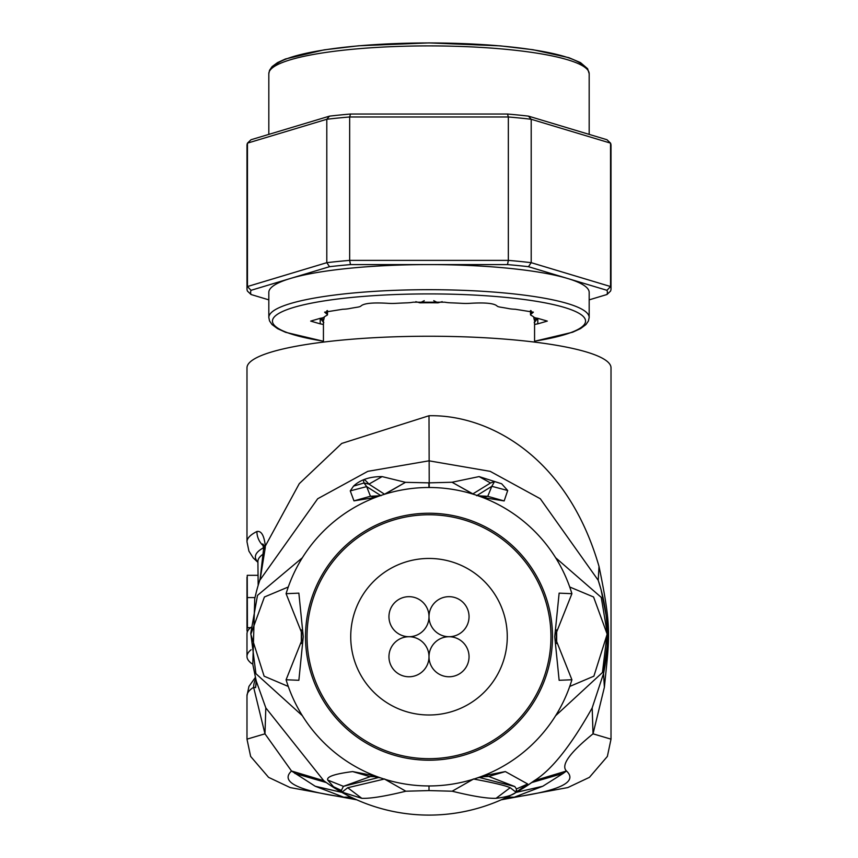<?xml version="1.0" encoding="UTF-8"?>
<svg xmlns="http://www.w3.org/2000/svg" width="858" height="858" viewBox="0 0 858 858"><rect width="100%" height="100%" fill="white"/><g stroke="black" fill="none" stroke-linecap="round" stroke-linejoin="round"><path stroke-width="1.29" d="M429 616.698A20.024 20.024 0 0 0 408.976 596.675A20.024 20.024 0 0 0 388.953 616.698A20.024 20.024 0 0 0 408.976 636.722A20.024 20.024 0 0 0 429 616.698A20.024 20.024 0 0 0 449.024 636.722A20.024 20.024 0 0 0 469.047 616.698A20.024 20.024 0 0 0 449.024 596.675A20.024 20.024 0 0 0 429 616.698M408.976 636.722A20.024 20.024 0 0 0 388.953 656.745A20.024 20.024 0 0 0 408.976 676.769A20.024 20.024 0 0 0 429 656.745A20.024 20.024 0 0 0 408.976 636.722M469.047 656.745A20.024 20.024 0 0 0 449.024 636.722A20.024 20.024 0 0 0 429 656.745A20.024 20.024 0 0 0 449.024 676.769A20.024 20.024 0 0 0 469.047 656.745M507.271 636.722A78.271 78.271 0 0 0 429 558.451A78.271 78.271 0 0 0 350.729 636.722A78.271 78.271 0 0 0 429 714.993A78.271 78.271 0 0 0 507.271 636.722M415.787 301.684L419.991 302.842L424.249 300.697M419.991 302.831A105.566 18.329 0 0 1 429 302.756A105.566 18.329 180 0 1 438.009 302.831L442.213 301.684M323.809 322.651L320.602 318.275M323.434 342.095L323.434 321.096A105.566 18.329 0 0 1 323.809 319.53L321.01 318.715M323.82 319.541L324.324 316.924M433.751 300.697L438.009 302.831M533.676 316.924L534.18 319.541M534.566 342.095L534.566 321.096A105.566 18.329 180 0 0 534.191 319.53L537.398 318.275M536.99 318.715L534.191 322.651M534.255 780.694C551.587 770.044 570.902 745.774 592.181 707.882L593.028 733.826L611.014 739.156L611.014 367.846A182.014 31.607 180 0 0 429 336.239A182.014 31.607 180 0 0 246.986 367.846L246.986 541.795A182.014 31.607 0 0 1 256.907 531.499C261.358 530.652 264.167 535.51 265.315 546.074L299.281 483.655L341.72 443.447L429 415.744C486.239 414.382 566.462 453.936 599.013 566.419C612.065 629.407 609.48 636.228 604.375 687.279L593.028 733.826C569.53 752.906 560.682 765.304 566.484 770.999L534.255 780.694L527.198 785.638M526.887 785.842L516.119 792.384L542.782 786.25L563.17 773.412L531.724 782.55A178.378 178.378 180 0 1 326.276 782.55L323.745 780.694L265.819 707.882L256.156 680.78L255.62 687.601L256.327 681.466M265.819 707.882L264.972 733.826L253.636 687.322A182.014 31.607 180 0 0 246.986 695.795L246.986 739.156L264.972 733.826L291.516 770.999L323.745 780.694M502.777 799.13L514.264 797.189L507.207 797.039M563.17 773.412L566.484 770.999C577.938 781.777 560.531 790.508 514.264 797.189L542.782 786.25M315.218 786.25L343.736 797.189C297.469 790.508 280.062 781.777 291.516 770.999L315.218 786.25L341.881 792.384L331.113 785.842M330.813 785.649L326.276 782.55L294.83 773.412M350.793 797.039L343.736 797.189L355.223 799.13M452.027 482.25L429 482.861L405.469 482.325L384.416 494.283M257.25 588.556L256.488 591.344A178.378 178.378 179.9 0 1 259.781 580.298L317.696 498.745L367.814 471.342L429 460.821L490.175 471.342L540.293 498.745L598.219 580.298A178.378 178.378 -179.9 0 1 603.549 673.487L592.181 707.882M256.435 591.57L254.751 598.562L252.799 664.296L256.585 682.668M375.107 775.911L352.659 771.578C334.663 773.905 326.362 776.737 327.745 780.072L333.44 786.689L341.666 792.031L361.819 798.326C370.399 798.659 385.081 796.288 405.845 791.215L429 790.583L452.155 791.215C472.812 796.278 487.451 798.648 496.074 798.315C506.574 797.082 513.32 794.991 516.323 792.031L527.681 783.987L505.341 771.578L488.77 776.447L514.768 786.529L516.452 788.952L516.044 792.127L516.645 790.325M302.359 557.743L257.486 595.409L250.772 633.172L255.909 673.669L302.348 715.69M375.407 497.415L353.968 500.868L370.452 496.246L366.666 486.615L381.027 495.709M385.21 494.036L405.469 482.325L382.121 476.608C369.852 476.533 360.317 479.708 353.528 486.132L350.257 490.873L353.968 500.868M382.121 476.608L368.919 484.116L384.556 494.24M350.257 490.873L366.666 486.615L364.028 482.979C362.602 478.314 364.232 478.7 368.919 484.116L364.028 482.979L353.528 486.132M428.839 482.861L428.946 487.462M482.722 497.468L504.161 500.943L507.711 490.519L501.651 483.762L479.086 476.587L452.037 482.25L473.123 494.133M429 415.744L429.225 487.462M555.641 557.743L601.244 597.372L607.217 633.032L602.455 672.511L555.652 715.69M482.893 775.911L505.341 771.578M504.161 500.943L487.762 496.31L484.984 496.879M476.64 495.709L491.816 486.314L487.762 496.31L479.214 495.87M452.037 482.25L472.887 493.886L490.54 482.979L494.53 481.542L491.816 486.314L507.711 490.519M479.086 476.587L490.54 482.979L494.53 481.542L501.651 483.762M373.445 496.814L380.845 495.452M373.133 496.825L370.452 496.246L378.743 495.849M599.013 566.419L598.219 580.298L600.847 588.899M601.083 589.757L606.059 615.089M606.241 616.623L606.81 622.468M607.378 635.435L607.378 636.636M607.325 640.958L607.185 644.916M607.132 646.063L603.549 673.487L604.375 687.279M258.837 583.215L260.403 577.809L258.108 585.596L260.403 577.809L265.208 548.058L263.524 549.485L263.513 548.337L263.717 549.002M264.736 546.449L262.784 543.929L263.513 548.337L265.315 546.074L265.208 548.058M255.62 687.601L253.636 687.322A18.2 17.267 -122 0 1 255.716 678.968M256.156 680.737L252.799 664.317L254.751 598.562M258.161 585.403L257.904 561.432A171.096 29.708 180 0 1 263.427 553.946M250.879 627.348A182.014 31.607 180 0 0 246.986 633.858L246.986 656.434A182.014 31.607 0 0 0 251.694 663.588L252.681 663.588M246.986 656.434A182.014 31.607 0 0 1 251.115 649.742M247.34 631.885A182.014 31.607 0 0 1 246.986 629.911A182.014 31.607 0 0 1 247.426 627.702L250.472 627.702M257.904 575.321L247.233 575.321L247.426 627.702M473.026 779.332L452.155 791.215M384.985 779.343L405.845 791.215M333.44 786.689L341.355 790.422L341.956 792.116L341.355 790.422L343.436 786.325L371.46 776.19M378.582 777.509L343.436 786.325L327.745 780.072M384.663 778.967L347.726 787.73L342.01 792.159L347.726 787.73L361.819 798.326M352.659 771.578L369.23 776.447L374.538 776.715M371.782 776.211L380.523 777.884M486.218 776.211L477.477 777.884M486.54 776.19L488.77 776.447L483.462 776.715M496.074 798.315L510.188 787.708C505.362 785.542 493.071 782.625 473.337 778.978M479.418 777.509L514.768 786.529M510.188 787.708L515.99 792.159L510.188 787.708M301.587 636.722L301.651 632.721L286.089 593.682L298.863 593.146L303.26 636.722L298.863 680.297L286.089 679.761L301.651 640.722L301.608 634.223M571.911 593.682L556.349 632.721L556.349 640.722L571.911 679.761L559.137 680.297L554.74 636.722L559.137 593.146L571.911 593.682A149.26 149.26 -0 0 0 286.089 593.682M556.413 636.722L556.392 639.221M286.089 679.761A149.26 149.26 -0 0 0 571.911 679.761M429 514.768A121.954 121.954 180 0 1 550.954 636.722A121.954 121.954 180 0 1 429 758.676A121.954 121.954 180 0 1 307.046 636.722A121.954 121.954 180 0 1 429 514.768M569.733 587.001L593.575 596.986L607.164 634.169L593.886 676.179L569.733 686.443M556.67 629.901L556.67 643.543M288.267 686.443L264.125 676.19L250.836 634.266L264.425 596.986L288.267 587.001M301.33 643.543L301.33 629.901M534.566 341.259L572.651 332.218L580.523 328.603L585.928 324.603L588.449 320.956L589.178 317.503L589.178 292.406A160.178 27.81 180 0 0 567.717 278.507A160.178 27.81 180 0 0 429 264.596L507.496 264.596A178.378 30.974 0 0 1 528.464 266.699L606.971 290.315L610.542 286.54L610.542 143.136A182.014 31.607 180 0 1 611.014 145.42L611.014 288.824A182.014 31.607 0 0 1 610.542 291.119L606.971 294.509L589.178 299.86M507.496 264.596L508.344 260.382A182.014 31.607 0 0 1 531.199 262.677L610.542 286.54A182.014 31.607 0 0 1 611.014 288.824M268.822 299.86L251.029 294.509L247.458 291.119A182.014 31.607 0 0 1 246.986 288.824L246.986 145.42A182.014 31.607 180 0 1 247.458 143.136L247.458 286.54L326.801 262.677L326.801 119.273L247.458 143.136L251.029 139.736L290.283 127.928L329.536 116.13L326.801 119.273A182.014 31.607 180 0 1 349.656 116.978L349.656 260.382L508.344 260.382L508.344 116.978L349.656 116.978L350.504 114.028A178.378 30.974 180 0 0 329.536 116.13M246.986 288.824A182.014 31.607 0 0 1 247.458 286.54L251.029 290.315L329.536 266.699L326.801 262.677A182.014 31.607 0 0 1 349.656 260.382L350.504 264.596L429 264.596A160.178 27.81 0 0 0 290.283 278.507A160.178 27.81 0 0 0 268.822 292.406L268.822 317.503A160.178 27.81 180 0 1 429 289.693A160.178 27.81 180 0 1 429.879 289.693A160.178 27.81 180 0 1 589.178 317.503M323.434 324.646A10.918 1.898 180 0 0 320.206 323.852L310.693 321.096L320.206 318.329A10.918 1.898 180 0 0 323.895 317.267A107.389 18.651 0 0 1 326.952 315.283A10.918 1.898 180 0 0 327.499 314.693A10.918 1.898 180 0 0 326.834 314.039L324.624 312.162L342.728 309.255A10.918 1.898 180 0 0 349.002 308.655A107.389 18.651 0 0 1 357.357 307.196A10.918 1.898 180 0 0 360.832 306.113C363.663 303.282 372.844 302.359 388.374 303.346A10.918 1.898 180 0 0 395.538 303.367A107.389 18.651 0 0 1 406.96 302.842A10.918 1.898 180 0 0 413.095 302.198L444.905 302.198A10.918 1.898 180 0 0 451.04 302.842A107.389 18.651 0 0 1 462.462 303.367A10.918 1.898 180 0 0 469.626 303.346C485.156 302.359 494.337 303.282 497.168 306.113A10.918 1.898 180 0 0 500.643 307.196A107.389 18.651 0 0 1 508.998 308.655A10.918 1.898 180 0 0 515.272 309.255L533.376 312.162L531.166 314.039A10.918 1.898 180 0 0 530.501 314.693A10.918 1.898 180 0 0 531.048 315.283A107.389 18.651 0 0 1 534.105 317.267A10.918 1.898 180 0 0 537.794 318.329L547.307 321.096L537.794 323.852A10.918 1.898 180 0 0 534.566 324.646M589.178 134.384L589.178 73.724A160.178 27.81 0 0 0 589.178 73.573A160.178 27.81 0 0 0 428.56 45.903A160.178 27.81 0 0 0 268.822 73.724L268.822 134.384M528.464 266.699L531.199 262.677L531.199 119.273L610.542 143.136L606.971 139.736L528.464 116.13A178.378 30.974 180 0 0 507.496 114.028L350.504 114.028M528.464 116.13L531.199 119.273A182.014 31.607 180 0 0 508.344 116.978L507.496 114.028M606.971 290.315A178.378 30.974 0 0 1 606.971 294.509M329.536 266.699A178.378 30.974 0 0 1 350.504 264.596M251.029 294.509A178.378 30.974 0 0 1 251.029 290.315M429 760.209A123.488 123.488 180 0 1 305.512 637.612A123.488 123.488 180 0 1 429 513.234A123.488 123.488 180 0 1 552.488 635.832A123.488 123.488 180 0 1 429 760.209M263.524 549.485L260.178 578.657M257.904 562.022A173.616 30.148 0 0 1 263.481 547.801M256.907 531.499A18.2 16.946 63.3 0 0 263.245 545.774M254.965 597.586L247.426 597.586M429 790.583L429 785.982M527.681 783.987L516.452 788.952M607.164 634.169L607.217 633.032M250.772 633.172L250.836 634.266M534.566 341.162A156.531 27.177 180 0 0 575.096 311.325A156.531 27.177 180 0 0 429.869 293.908A156.531 27.177 180 0 0 429 293.908A156.531 27.177 180 0 0 283.065 311.261A156.531 27.177 180 0 0 323.434 341.162M273.455 67.085A156.531 27.177 0 0 1 429 42.954A156.531 27.177 0 0 1 584.545 67.085M326.834 310.735L326.834 314.039M320.206 318.329L320.206 323.852M537.794 323.852L537.794 318.329M531.166 314.039L531.166 310.735M323.434 322.265L320.313 318.318M534.566 322.265L537.687 318.318M356.735 799.806L290.208 787.59L268.575 777.348L250.633 756.424L246.986 739.156M477.316 495.506L484.695 496.868M501.265 799.806L567.792 787.58L589.425 777.348L607.367 756.424L611.014 739.156M246.986 695.795L248.927 686.454L255.352 677.445M246.986 541.795L248.927 551.136L253.26 557.968L257.904 562.333M246.986 577.252L246.986 629.911M323.434 341.259L285.585 332.303L277.574 328.657L272.018 324.549L269.53 320.913L268.822 317.503M589.178 73.724L587.612 68.704L580.501 62.613L568.886 57.679L533.011 49.721L500.353 45.871L429.097 42.9L358.762 45.774L324.109 49.861L285.424 58.987L277.509 62.613L272.083 66.613L269.551 70.27L268.822 73.724M327.499 314.693L327.499 310.575M530.501 310.575L530.501 314.693"/></g></svg>
